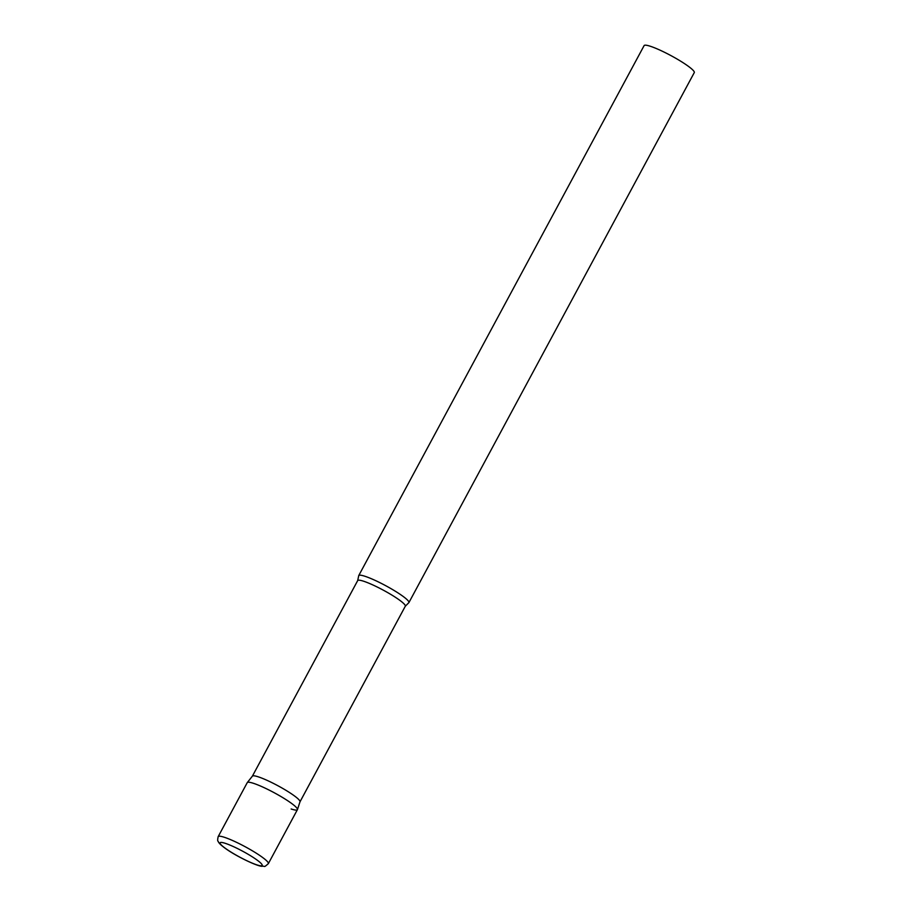 <?xml version="1.0" encoding="UTF-8"?>
<svg xmlns="http://www.w3.org/2000/svg" width="912" height="912" viewBox="0 0 912 912"><rect width="100%" height="100%" fill="white"/><g stroke="black" fill="none" stroke-linecap="round" stroke-linejoin="round"><path stroke-width="1.37" d="M268.345 863.653L297.403 809.662A28.489 3.91 -151.7 0 0 289.001 801.602A28.489 3.91 -151.7 0 0 262.85 787.079A28.489 3.91 -151.7 0 0 247.243 782.656L218.173 836.635C216.931 842.426 218.378 840.659 218.447 842.05C219.484 843.805 222.232 846.233 226.689 849.346C237.542 856.904 257.081 866.149 261.824 866.297C265.745 865.682 263.055 868.281 268.345 863.653A28.489 3.91 -151.7 0 0 259.931 855.581A28.489 3.91 -151.7 0 0 233.791 841.058A28.489 3.91 -151.7 0 0 218.173 836.635M252.362 776.203A27.041 3.716 28.3 0 1 252.407 776.123A27.041 3.716 28.3 0 1 258.29 776.842A27.041 3.716 28.3 0 1 285.182 789.86A27.041 3.716 28.3 0 1 300.014 801.762A27.041 3.716 28.3 0 1 299.98 801.842L405.304 606.229L408.622 602.878A28.489 3.91 28.3 0 0 408.895 602.615L694.271 72.607A28.489 3.91 28.3 0 0 678.973 60.158A28.489 3.91 28.3 0 0 650.359 46.273A28.489 3.91 28.3 0 0 644.111 45.6L358.724 575.609A28.489 3.91 28.3 0 1 364.982 576.281A28.489 3.91 28.3 0 1 393.585 590.167A28.489 3.91 28.3 0 1 408.895 602.615M252.407 776.123L247.3 782.576A28.489 3.91 28.3 0 1 253.502 783.328A28.489 3.91 28.3 0 1 281.819 797.042A28.489 3.91 28.3 0 1 297.449 809.582A28.489 3.91 28.3 0 1 291.156 808.99M252.385 776.158L357.686 580.591L358.667 575.974A28.489 3.91 28.3 0 1 358.724 575.609M227.111 849.551A23.929 3.295 -151.7 0 0 256.933 864.895A23.929 3.295 -151.7 0 0 255.121 858.682A23.929 3.295 -151.7 0 0 225.298 843.338A23.929 3.295 -151.7 0 0 227.111 849.551M357.686 580.591A27.041 3.716 28.3 0 1 363.626 581.229A27.041 3.716 28.3 0 1 390.781 594.407A27.041 3.716 28.3 0 1 405.304 606.229M300.014 801.762L297.449 809.582"/></g></svg>
